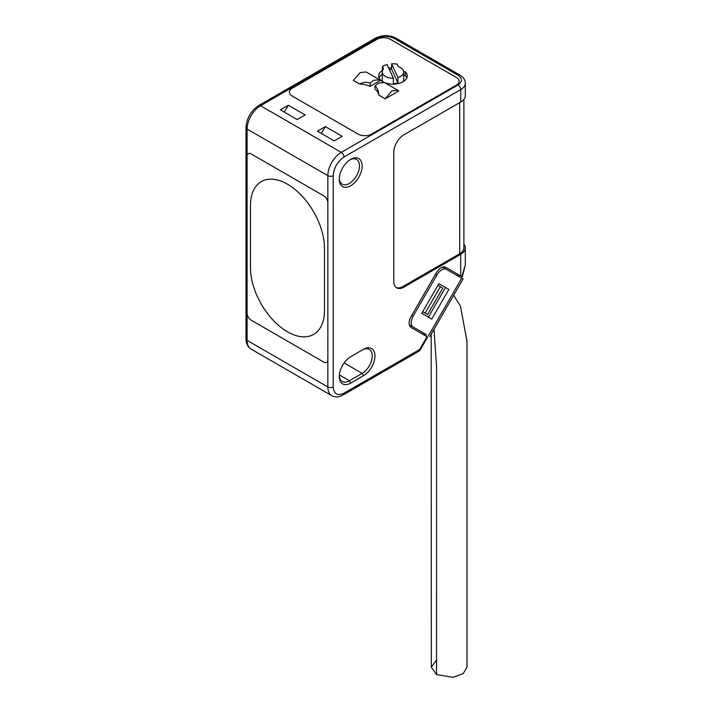 <?xml version="1.0" encoding="UTF-8"?>
<svg xmlns="http://www.w3.org/2000/svg" width="713" height="713" viewBox="0 0 713 713"><rect width="100%" height="100%" fill="white"/><g stroke="black" fill="none" stroke-linecap="round" stroke-linejoin="round"><path stroke-width="1.07" d="M453.691 295.2L460.455 306.127L467.006 341.474L467.006 667.288L463.209 673.633L452.978 677.35L436.552 674.569L436.552 366.723L434.003 329.299M436.552 674.569L431.329 667.288L436.552 660.006M426.632 334.825L413.184 327.062A9.519 5.49 -60 0 1 413.184 316.073L436.971 274.879A9.519 5.49 -60 0 1 446.49 269.38L463.067 278.961L429.77 336.634M425.046 333.907L425.652 334.254L424.993 333.871L424.28 335.11M442.497 267.161A9.519 5.49 -60 0 1 443.121 267.437L446.49 269.38M409.823 325.119L413.184 327.062L409.823 325.119A9.519 5.49 -60 0 1 409.271 324.718M428.379 317.151L445.5 287.491L448.869 289.433L438.878 283.667L421.748 313.328L431.739 319.094L448.869 289.433M403.701 72.031A10.713 6.185 180 0 1 397.979 77.503L391.633 63.822A14.269 8.244 180 0 1 397.212 64.161L397.925 65.703A4.759 2.745 180 0 0 399.592 67.156A10.713 6.185 180 0 1 403.701 72.031L403.701 79.794A10.713 6.185 180 0 1 403.193 81.665M382.765 81.665A10.713 6.185 180 0 1 382.266 79.794L382.266 72.031A10.713 6.185 180 0 1 383.041 69.714A4.759 2.745 -0 0 0 383.389 68.689A4.759 2.745 -0 0 0 383.22 67.985L382.507 66.434A14.269 8.244 180 0 1 387.043 64.535L393.389 78.207L393.389 83.644A10.713 6.185 180 0 0 397.979 82.94L397.979 77.503M393.389 78.207A10.713 6.185 180 0 1 382.266 72.031M391.633 63.822L391.633 69.259L397.979 82.94M382.507 70.73L382.507 66.434M389.343 69.5A14.269 8.244 180 0 1 391.633 69.259M385.189 98.804L398.745 90.979L397.899 90.328L391.909 90.89L385.189 98.804L378.861 95.15A20.935 12.085 -0 0 0 374.985 89.045L375.02 85.97C377.391 88.064 378.665 91.13 378.861 95.15M397.899 90.328L384.378 82.521L378.478 83.136L375.02 85.97M359.664 84.063C363.086 82.155 366.589 81.861 370.172 83.171L373.603 80.319L379.592 79.758L380.439 80.409L370.225 86.3A20.935 12.085 -0 0 0 359.664 84.063L353.336 80.409L360.172 72.574L366.072 71.96L379.592 79.758M382.266 74.357A14.269 8.244 -0 0 0 379.111 77.851M406.847 77.851A14.269 8.244 -0 0 0 405.314 75.649L403.701 75.614M292.187 88.269A9.519 5.49 -0 0 0 289.398 92.155A9.519 5.49 -0 0 0 292.187 96.041L358.122 134.106A9.519 5.49 -0 0 0 371.571 134.106A9.519 5.49 180 0 1 358.122 134.106L292.187 96.041A9.519 5.49 -0 0 1 289.398 92.155A9.519 5.49 -0 0 1 292.187 88.269L376.954 39.331A9.519 5.49 180 0 1 390.412 39.331A9.519 5.49 0 0 0 376.954 39.331L292.187 88.269M371.571 134.106L456.347 85.168A9.519 5.49 0 0 0 459.127 81.282A9.519 5.49 180 0 1 456.347 85.168L371.571 134.106M456.347 77.396A9.519 5.49 180 0 1 459.127 81.282A9.519 5.49 0 0 0 456.347 77.396L390.412 39.331L456.347 77.396M403.683 71.728L405.314 71.763L405.314 75.649M405.314 71.763A14.269 8.244 180 0 1 407.257 75.908A14.269 8.244 180 0 1 392.979 84.152A14.269 8.244 180 0 1 378.71 75.908A14.269 8.244 180 0 1 382.507 70.32M388.674 68.056A14.269 8.244 180 0 1 391.633 67.708M370.172 83.171L370.225 86.3M339.299 178.348A14.269 8.244 120 0 0 342.24 184.141A14.269 8.244 120 0 0 349.37 183.437A14.269 8.244 120 0 0 359.459 165.96A14.269 8.244 120 0 0 356.509 159.427A14.269 8.244 120 0 0 350.021 159.774M350.716 159.356L350.716 159.356A16.176 9.34 120 0 0 339.281 179.159A16.176 9.34 120 0 0 350.716 185.763A16.176 9.34 120 0 0 362.151 165.96A16.176 9.34 120 0 0 350.716 159.356L350.716 159.356M333.229 386.972A3.806 2.201 180 0 1 327.846 386.972A19.028 10.989 120 0 0 331.786 395.688C335.315 397.515 339.121 397.266 343.203 394.931L418.825 351.268A3.806 2.201 -120 0 0 419.618 349.522L343.987 393.184C337.499 396.143 333.907 394.075 333.229 386.972L333.229 175.665C333.907 167.778 337.499 161.557 343.987 157.02L460.714 89.633L460.714 102.048L403.87 134.864A14.269 8.244 120 0 0 393.781 152.341L393.781 281.314A14.269 8.244 120 0 0 396.731 287.856A14.269 8.244 120 0 0 403.87 287.143L460.714 254.327L460.714 275.949L445.812 267.348A9.519 5.49 120 0 0 436.303 272.838L411.089 316.51A9.519 5.49 120 0 0 409.119 323.141A9.519 5.49 120 0 0 411.089 327.499L427.025 336.696L419.618 349.522L420.224 349.869L427.631 337.044L427.025 336.696M363.496 375.706A16.176 9.34 120 0 0 374.94 355.903A16.176 9.34 120 0 0 363.496 349.299L350.716 356.678A16.176 9.34 120 0 0 339.281 376.482A16.176 9.34 120 0 0 350.716 383.086L363.496 375.706L362.151 373.38A14.269 8.244 120 0 0 371.482 360.805A14.269 8.244 120 0 0 369.289 349.361A14.269 8.244 120 0 0 362.151 350.074L363.496 349.299L362.151 350.074M344.085 362.944L362.151 373.38L349.37 380.76L350.716 383.086M339.299 375.671A14.269 8.244 120 0 0 342.24 381.464A14.269 8.244 120 0 0 349.37 380.76L339.352 374.976M460.714 275.949L462.3 276.867L465.313 265.067L465.313 247.919A15.695 9.064 180 0 1 460.714 254.327M465.313 265.067L461.828 276.591L460.901 276.056M458.29 276.198L459.003 274.96L445.803 267.339M463.887 244.14A15.695 9.064 180 0 1 465.313 247.919M463.887 99.41L463.887 247.919A14.269 8.244 180 0 1 459.707 253.739L402.863 286.564L403.87 287.143M396.25 287.526A14.269 8.244 120 0 0 402.863 286.564M460.714 102.048A15.695 9.064 -0 0 0 465.313 95.64L465.313 83.225A15.695 9.064 180 0 1 460.714 89.633A3.806 2.201 60 0 0 458.022 84.972L341.295 152.359A3.806 2.201 60 0 1 343.987 157.02M327.846 202.857L327.846 386.972L247.108 340.359L247.108 313.176A5.713 3.298 60 0 0 251.145 320.164L251.145 320.164A5.713 3.298 60 0 1 247.108 313.176L247.108 129.053A19.028 10.989 120 0 1 260.566 105.747L377.293 38.359A3.806 2.201 -120 0 0 375.386 38.172L258.659 105.56A3.806 2.201 60 0 1 260.566 105.747L341.295 152.359A19.028 10.989 120 0 0 327.846 175.665L327.846 202.857A5.713 3.298 -120 0 0 323.809 195.87A5.713 3.298 60 0 1 327.846 202.857L327.846 359.78A5.713 3.298 60 0 1 326.661 362.4A5.713 3.298 60 0 1 323.809 362.115L251.145 320.164L323.809 362.115A5.713 3.298 60 0 0 326.661 362.4L326.67 362.391M427.559 314.486L422.702 311.679L427.559 314.486L442.791 288.123L437.925 285.316M334.237 140.907L342.178 136.317L325.351 126.611L317.419 131.192L334.237 140.907M288.355 105.248L280.414 109.829L297.232 119.543L305.173 114.953L288.355 105.248L284.291 112.066M247.108 156.245A5.713 3.298 60 0 1 248.293 153.634A5.713 3.298 60 0 1 251.145 153.919L323.809 195.87L251.145 153.919A5.713 3.298 60 0 0 248.293 153.634A5.713 3.298 60 0 0 247.108 156.245L247.108 313.176M425.144 313.087L440.367 286.724M325.351 126.611L321.296 133.429M327.846 359.78A5.713 3.298 60 0 1 326.661 362.4M324.477 248.302A52.325 30.213 -120 0 0 301.635 195.638A52.325 30.213 -120 0 0 261.315 181.619A52.325 30.213 -120 0 0 250.477 205.576L250.477 267.723A52.325 30.213 -120 0 0 273.32 320.387A52.325 30.213 -120 0 0 313.64 334.406A52.325 30.213 -120 0 0 324.477 310.449L324.477 248.302L324.477 310.449A52.325 30.213 60 0 1 313.64 334.406A52.325 30.213 60 0 1 273.32 320.387A52.325 30.213 60 0 1 250.477 267.723L250.477 205.576A52.325 30.213 60 0 1 261.315 181.619A52.325 30.213 60 0 1 301.635 195.638A52.325 30.213 60 0 1 324.477 248.293M461.712 278.168L428.406 335.85M435.59 274.077L436.971 274.879M411.802 315.271L413.184 316.073M383.22 69.402L383.22 67.985M343.203 394.931A3.806 2.201 -120 0 0 343.987 393.184M258.659 105.56C250.896 110.836 246.68 118.144 245.994 127.502A3.806 2.201 0 0 0 247.108 129.053L327.846 175.665A3.806 2.201 0 0 0 333.229 175.665M247.108 340.359A19.028 10.989 120 0 0 251.047 349.076C247.696 346.928 246.012 343.506 245.994 338.809A3.806 2.201 180 0 0 247.108 340.359M423.522 334.673L424.235 333.443M457.532 275.762L458.245 274.523M459.707 253.739L459.707 102.627M377.293 38.359C382.899 35.739 388.505 35.739 394.111 38.359L458.022 75.257C462.559 78.492 462.559 81.737 458.022 84.972M394.111 38.359A3.806 2.201 -60 0 1 396.018 38.172L459.93 75.07C463.388 77.12 465.188 79.838 465.313 83.225M458.022 75.257A3.806 2.201 -60 0 1 459.93 75.07M431.329 667.288L431.178 334.192M331.786 395.688L251.047 349.076M418.825 351.268L420.224 349.869M245.994 127.502L245.994 338.809M375.386 38.172C382.266 34.83 389.138 34.83 396.018 38.172"/></g></svg>
